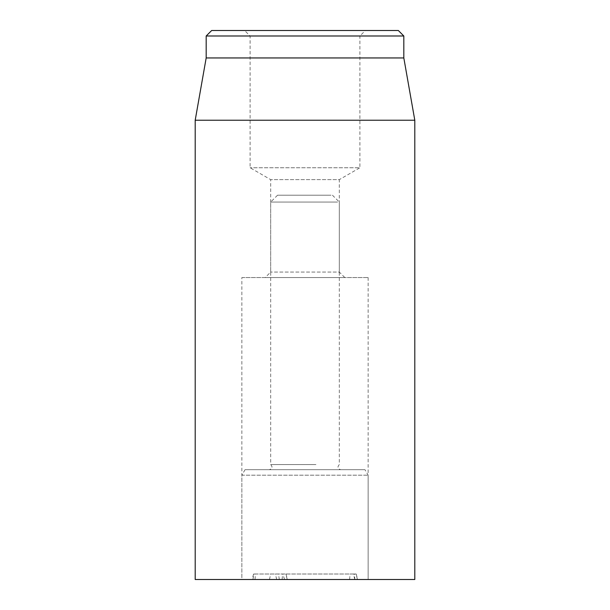 <?xml version="1.0" encoding="UTF-8"?>
<svg xmlns="http://www.w3.org/2000/svg" width="610" height="610" viewBox="0 0 610 610"><rect width="100%" height="100%" fill="white"/><g stroke="black" fill="none" stroke-linecap="round" stroke-linejoin="round"><path stroke-width="0.46" stroke-dasharray="3.05 2.29" d="M344.802 277.55L339.312 272.06L270.688 272.06L339.312 272.06L339.312 179.637L270.688 179.637L339.312 179.637L359.9 167.75L250.1 167.75L359.9 167.75L359.9 35.99L250.1 35.99L359.9 35.99L365.39 30.5L244.61 30.5L250.1 35.99L250.1 167.75L270.688 179.637L270.688 272.06L265.197 277.55L344.802 277.55L265.197 277.55M241.865 277.55L368.135 277.55L241.865 277.55L241.865 579.5L368.135 579.5L241.865 579.5L368.135 579.5L241.865 579.5L241.865 475.19L368.135 475.19L241.865 475.19L245.037 469.7L364.963 469.7L245.037 469.7M244.61 30.5L365.39 30.5M211.67 30.5L398.33 30.5M403.82 35.99L206.18 35.99M403.82 57.95L206.18 57.95M195.2 120.223L414.8 120.223M414.8 579.5L195.2 579.5M354.379 574.01L253.577 574.01L356.179 574.01L354.379 574.01L354.845 579.5L357.651 579.5L252.105 579.5L354.845 579.5M284.603 579.5L282.743 574.01M279.349 579.5L278.427 574.01M331.017 195.2L277.55 195.2L331.017 195.2M337.521 202.062L270.688 202.062L337.521 202.062M315.95 464.576L270.688 464.576L315.95 464.576M316.384 469.7L269.315 469.7L316.384 469.7M287.234 579.5L285.838 574.01M282.125 579.5L282.56 574.01M255.018 579.5L255.453 574.01M252.883 579.5L254.073 574.01M269.483 579.5L270.672 574.01M276.719 579.5L275.331 574.01M349.591 579.5L350.064 574.01M354.806 579.5L353.411 574.01M357.437 579.5L356.042 574.01M368.135 277.55L368.135 579.5L368.135 475.19L364.963 469.7M285.976 574.01L287.447 579.5M253.577 574.01L252.105 579.5M356.179 574.01L357.651 579.5M277.55 195.2L270.688 202.062L270.688 464.576C272.792 466.97 272.334 468.678 269.315 469.7M332.45 195.2L339.312 202.062L339.312 464.576C337.208 466.97 337.665 468.678 340.685 469.7"/><path stroke-width="0.91" d="M398.33 30.5L211.67 30.5L206.18 35.99L403.82 35.99L398.33 30.5M195.2 120.223L195.2 579.5L414.8 579.5L414.8 120.223L195.2 120.223L206.18 57.95L403.82 57.95L403.82 35.99M206.18 57.95L206.18 35.99M403.82 57.95L414.8 120.223"/></g></svg>
